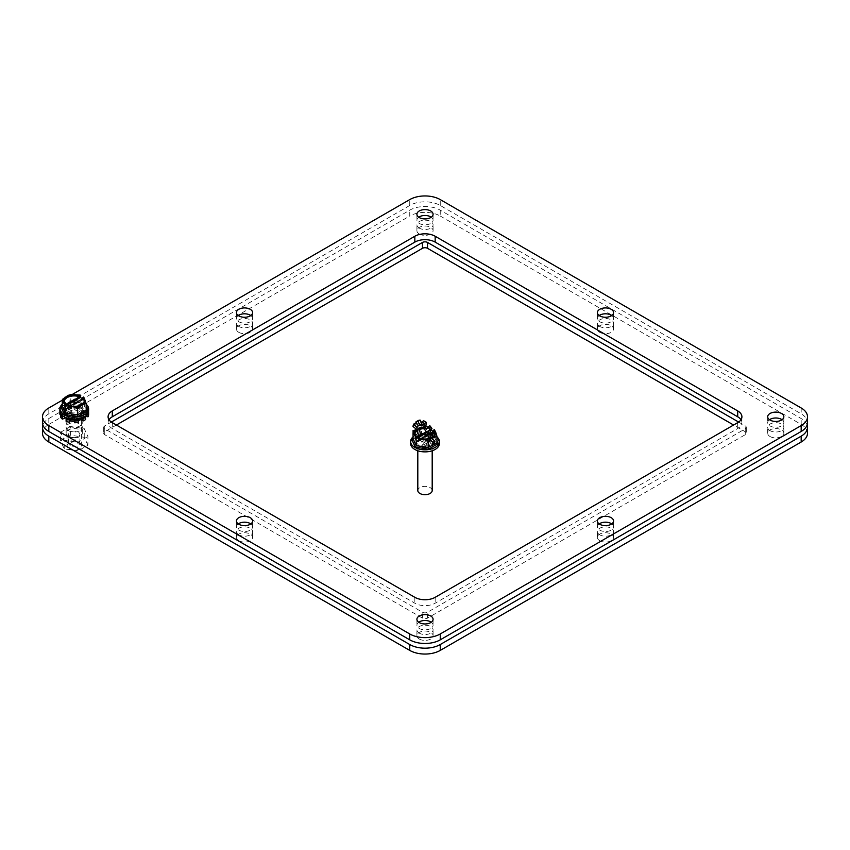 <?xml version="1.0" encoding="UTF-8"?>
<svg xmlns="http://www.w3.org/2000/svg" width="850" height="850" viewBox="0 0 850 850"><rect width="100%" height="100%" fill="white"/><g stroke="black" fill="none" stroke-linecap="round" stroke-linejoin="round"><path stroke-width="0.64" stroke-dasharray="4.25 3.19" d="M42.5 422.652A21.569 12.453 180 0 1 48.822 413.844L409.753 205.466A21.569 12.453 180 0 1 440.247 205.466L801.178 413.844A21.569 12.453 180 0 1 807.5 422.652M109.012 419.719A14.376 8.298 0 0 0 108.088 422.652A14.376 8.298 0 0 0 112.296 428.517L414.832 603.192A14.376 8.298 0 0 0 435.168 603.192L737.704 428.517A14.376 8.298 0 0 0 741.912 422.652A14.376 8.298 0 0 0 740.987 419.719M79.953 425.946A8.086 4.664 0 0 0 82.312 422.652A8.086 4.664 0 0 0 74.237 417.987A8.086 4.664 0 0 0 66.151 422.652A8.086 4.664 0 0 0 71.145 426.966A8.086 4.664 0 0 0 79.953 425.946M418.721 622.232A8.086 4.664 0 0 0 416.914 625.164A8.086 4.664 0 0 0 421.908 629.478A8.086 4.664 0 0 0 430.716 628.458A8.086 4.664 0 0 0 433.086 625.164A8.086 4.664 0 0 0 431.279 622.232M769.484 419.719A8.086 4.664 0 0 0 767.688 422.652A8.086 4.664 0 0 0 772.671 426.966A8.086 4.664 0 0 0 781.479 425.946A8.086 4.664 0 0 0 783.849 422.652A8.086 4.664 0 0 0 782.043 419.719M599.186 523.908A8.086 4.664 0 0 0 597.391 526.841A8.086 4.664 0 0 0 602.374 531.154A8.086 4.664 0 0 0 611.182 530.145A8.086 4.664 0 0 0 613.551 526.841A8.086 4.664 0 0 0 611.745 523.908M238.255 523.908A8.086 4.664 0 0 0 236.449 526.841A8.086 4.664 0 0 0 241.442 531.154A8.086 4.664 0 0 0 250.251 530.145A8.086 4.664 0 0 0 252.609 526.841A8.086 4.664 0 0 0 250.814 523.908M238.255 315.531A8.086 4.664 0 0 0 236.449 318.463A8.086 4.664 0 0 0 241.442 322.766A8.086 4.664 0 0 0 250.251 321.757A8.086 4.664 0 0 0 252.609 318.463A8.086 4.664 0 0 0 250.814 315.531M599.186 315.531A8.086 4.664 0 0 0 597.391 318.463A8.086 4.664 0 0 0 602.374 322.766A8.086 4.664 0 0 0 611.182 321.757A8.086 4.664 0 0 0 613.551 318.463A8.086 4.664 0 0 0 611.745 315.531M418.721 217.207A8.086 4.664 0 0 0 416.914 220.139A8.086 4.664 0 0 0 421.908 224.453A8.086 4.664 0 0 0 430.716 223.444A8.086 4.664 0 0 0 433.086 220.139A8.086 4.664 0 0 0 431.279 217.207M62.294 400.201L72.93 394.06M78.306 420.814A8.086 4.664 180 0 1 74.556 421.441M70.284 420.856A8.086 4.664 180 0 1 66.683 418.444M66.374 417.86A8.086 4.664 180 0 1 66.151 416.787A8.086 4.664 180 0 1 74.237 412.112A8.086 4.664 180 0 1 82.312 416.787A8.086 4.664 180 0 1 80.888 419.433M419.921 446.505A7.193 4.154 180 0 1 417.807 443.572A7.193 4.154 180 0 1 425 439.418A7.193 4.154 180 0 1 432.193 443.572A7.193 4.154 180 0 1 427.752 447.408A7.193 4.154 180 0 1 419.921 446.505M432.193 490.535A7.193 4.154 0 0 0 425 486.381A7.193 4.154 0 0 0 417.807 490.535M439.376 443.572A14.376 8.298 0 0 0 425 435.274A14.376 8.298 0 0 0 410.624 443.572M413.058 436.911A14.376 8.298 180 0 1 436.942 436.911M421.451 433.893L413.058 438.738L421.802 433.691L434.679 435.944L421.451 433.893L421.802 427.497L423.066 426.732L427.369 427.189M434.679 435.944L433.744 435.54L434.679 435.944L436.942 440.81M431.173 429.261L431.173 427.805L430.302 428.283L430.302 429.452A10.062 5.812 0 0 0 423.459 428.644M434.435 429.686L434.435 432.002L433.351 431.449M418.827 440.311L433.744 431.694L433.744 435.54L436.942 442.436M427.603 427.221L431.173 427.805M416.139 429.59L423.066 426.743M434.839 435.954L432.267 437.761M418.338 428.857A10.062 5.812 180 0 1 420.144 428.134M421.589 427.752A10.062 5.812 180 0 1 430.302 428.283M434.616 434.945A10.062 5.812 180 0 1 431.694 437.559M419.804 429.42A10.062 5.812 0 0 0 417.807 430.334M414.991 433.808A10.062 5.812 0 0 0 414.938 434.392A10.062 5.812 0 0 0 416.447 437.453M419.698 438.154L419.698 439.333A10.062 5.812 0 0 0 429.898 439.471A10.062 5.812 0 0 0 435.062 434.392A10.062 5.812 0 0 0 435.009 433.808M426.36 431.726L430.302 429.452M431.003 432.809L427.752 434.679M421.037 438.558L419.698 439.333M426.87 432.608L430.058 430.769M434.435 432.002L418.827 441.012M429.803 438.887L429.803 439.801L431.853 438.642L431.832 435.699L429.803 436.868M413.918 431.109L416.139 431.917L416.139 430.472M432.151 444.741L429.239 441.469L427.752 442.978L429.962 446.951A14.376 8.298 60 0 1 427.826 447.514L426.286 443.36L423.874 442.871L424.288 446.792A14.376 8.298 60 0 1 421.642 445.272L422.067 441.83L419.645 439.524L418.104 441.904A14.376 8.298 60 0 1 415.969 438.876L418.189 437.453L416.691 434.223L413.791 434.138A14.376 8.298 60 0 1 413.206 432.023M418.965 435.997A7.416 4.282 -120 0 0 426.679 440.821A7.416 4.282 -120 0 0 428.209 437.421M434.998 436.847L431.832 435.699M426.286 429.261L428.315 428.081L429.856 425.712M427.529 427.337L428.315 428.081M422.067 425.914L424.097 424.745L423.683 420.814M421.887 424.299L424.097 424.745M418.189 425.808L420.219 424.639L418.009 420.654M416.691 427.316L420.219 424.639M417.786 425.085L418.721 426.147M415.82 422.875A14.376 8.298 -120 0 0 415.002 425.297L412.973 426.477M416.139 428.984L418.168 427.805L415.002 425.297M416.139 431.917L418.168 430.737L418.168 427.805M415.703 429.845L418.168 430.737M415.002 429.59A14.376 8.298 -120 0 0 415.82 432.969L413.791 434.138M416.691 434.223L418.721 433.043L415.82 432.969M418.189 437.453L420.219 436.284L418.721 433.043M415.969 438.876L420.219 436.284M418.009 437.697A14.376 8.298 -120 0 0 420.144 440.725L418.104 441.904M419.645 439.524L421.685 438.356L420.144 440.725M422.067 441.83L424.097 440.651L421.685 438.356M421.642 445.272L423.683 444.093L424.097 440.651M423.683 444.093A14.376 8.298 -120 0 0 426.317 445.623L424.288 446.792M423.874 442.871L425.903 441.692L426.317 445.623M426.286 443.36L428.315 442.181L425.903 441.692M427.826 447.514L429.856 446.335L428.315 442.181M429.856 446.335A14.376 8.298 -120 0 0 431.991 445.772L429.962 446.951M427.752 442.978L429.781 441.798L431.991 445.772M429.239 441.469L431.279 440.289L429.781 441.798M434.18 443.562L431.279 440.289M420.994 434.828A7.416 4.282 -120 0 0 428.708 439.641A7.416 4.282 -120 0 0 430.249 436.252A7.416 4.282 -120 0 0 427.008 428.783A7.416 4.282 -120 0 0 421.292 426.796A7.416 4.282 -120 0 0 420.421 427.624M419.284 228.129A8.086 4.664 180 0 1 416.914 224.836A8.086 4.664 180 0 1 425 220.171A8.086 4.664 180 0 1 433.086 224.836A8.086 4.664 180 0 1 428.092 229.149A8.086 4.664 180 0 1 419.284 228.129M599.749 534.841A8.086 4.664 180 0 1 597.391 531.537A8.086 4.664 180 0 1 605.466 526.872A8.086 4.664 180 0 1 613.551 531.537A8.086 4.664 180 0 1 608.558 535.851A8.086 4.664 180 0 1 599.749 534.841M238.818 326.453A8.086 4.664 180 0 1 236.449 323.159A8.086 4.664 180 0 1 244.534 318.495A8.086 4.664 180 0 1 252.609 323.159A8.086 4.664 180 0 1 247.626 327.462A8.086 4.664 180 0 1 238.818 326.453M419.284 633.154A8.086 4.664 180 0 1 416.914 629.861A8.086 4.664 180 0 1 425 625.196A8.086 4.664 180 0 1 433.086 629.861A8.086 4.664 180 0 1 428.092 634.174A8.086 4.664 180 0 1 419.284 633.154M807.117 425A21.569 12.453 0 0 0 801.178 418.54L440.247 210.163A21.569 12.453 0 0 0 409.753 210.163L48.822 418.54A21.569 12.453 0 0 0 42.883 425M738.629 422.057L745.248 425.882A3.591 2.072 180 0 1 746.3 427.348A3.591 2.072 180 0 1 745.248 428.814L427.539 612.234A3.591 2.072 180 0 1 422.461 612.234L104.752 428.814A3.591 2.072 180 0 1 103.7 427.348A3.591 2.072 180 0 1 104.752 425.882L111.371 422.057M770.047 430.642A8.086 4.664 180 0 1 767.688 427.348A8.086 4.664 180 0 1 775.763 422.684A8.086 4.664 180 0 1 783.849 427.348A8.086 4.664 180 0 1 778.855 431.662A8.086 4.664 180 0 1 770.047 430.642M68.521 430.642A8.086 4.664 180 0 1 66.151 427.348A8.086 4.664 180 0 1 74.237 422.684A8.086 4.664 180 0 1 82.312 427.348A8.086 4.664 180 0 1 77.329 431.662A8.086 4.664 180 0 1 68.521 430.642M599.749 326.453A8.086 4.664 180 0 1 597.391 323.159A8.086 4.664 180 0 1 605.466 318.495A8.086 4.664 180 0 1 613.551 323.159A8.086 4.664 180 0 1 608.558 327.462A8.086 4.664 180 0 1 599.749 326.453M238.818 534.841A8.086 4.664 180 0 1 236.449 531.537A8.086 4.664 180 0 1 244.534 526.872A8.086 4.664 180 0 1 252.609 531.537A8.086 4.664 180 0 1 247.626 535.851A8.086 4.664 180 0 1 238.818 534.841M419.284 234.005A8.086 4.664 0 0 0 428.092 235.014A8.086 4.664 0 0 0 433.086 230.701A8.086 4.664 0 0 0 425 226.036A8.086 4.664 0 0 0 416.914 230.701A8.086 4.664 0 0 0 419.284 234.005M599.749 540.706A8.086 4.664 0 0 0 608.558 541.716A8.086 4.664 0 0 0 613.551 537.413A8.086 4.664 0 0 0 605.466 532.748A8.086 4.664 0 0 0 597.391 537.413A8.086 4.664 0 0 0 599.749 540.706M238.818 332.329A8.086 4.664 0 0 0 247.626 333.338A8.086 4.664 0 0 0 252.609 329.024A8.086 4.664 0 0 0 244.534 324.36A8.086 4.664 0 0 0 236.449 329.024A8.086 4.664 0 0 0 238.818 332.329M419.284 639.03A8.086 4.664 0 0 0 428.092 640.039A8.086 4.664 0 0 0 433.086 635.726A8.086 4.664 0 0 0 425 631.061A8.086 4.664 0 0 0 416.914 635.726A8.086 4.664 0 0 0 419.284 639.03M48.822 418.54L48.822 424.416A21.569 12.453 0 0 0 42.5 433.213M48.822 424.416L409.753 216.028L409.753 210.163M440.247 210.163L440.247 216.028A21.569 12.453 0 0 0 409.753 216.028M440.247 216.028L801.178 424.416L801.178 418.54M807.5 433.213A21.569 12.453 0 0 0 801.178 424.416M116.407 425.021L104.752 431.747A3.591 2.072 0 0 0 103.7 433.213A3.591 2.072 0 0 0 104.752 434.69L422.461 618.109A3.591 2.072 0 0 0 427.539 618.109L745.248 434.69A3.591 2.072 0 0 0 746.3 433.213A3.591 2.072 0 0 0 745.248 431.747L733.593 425.021M770.047 436.517A8.086 4.664 0 0 0 778.855 437.527A8.086 4.664 0 0 0 783.849 433.213A8.086 4.664 0 0 0 775.763 428.549A8.086 4.664 0 0 0 767.688 433.213A8.086 4.664 0 0 0 770.047 436.517M68.521 436.517A8.086 4.664 0 0 0 77.329 437.527A8.086 4.664 0 0 0 82.312 433.213A8.086 4.664 0 0 0 74.237 428.549A8.086 4.664 0 0 0 66.151 433.213A8.086 4.664 0 0 0 68.521 436.517M599.749 332.329A8.086 4.664 0 0 0 608.558 333.338A8.086 4.664 0 0 0 613.551 329.024A8.086 4.664 0 0 0 605.466 324.36A8.086 4.664 0 0 0 597.391 329.024A8.086 4.664 0 0 0 599.749 332.329M238.818 540.706A8.086 4.664 0 0 0 247.626 541.716A8.086 4.664 0 0 0 252.609 537.413A8.086 4.664 0 0 0 244.534 532.748A8.086 4.664 0 0 0 236.449 537.413A8.086 4.664 0 0 0 238.818 540.706M59.893 411.496A14.376 8.298 180 0 1 60.446 409.732L64.812 410.476L66.438 408.627L62.836 407.033A14.376 8.298 180 0 1 65.471 405.503L68.244 407.586L71.453 406.64L70.157 404.122A14.376 8.298 180 0 1 73.854 403.793L73.971 406.417L77.52 406.736L79.039 404.26A14.376 8.298 180 0 1 82.376 405.237L79.794 407.405L82.333 408.871L86.094 407.384A14.376 8.298 180 0 1 87.784 409.307L83.502 410.189L84.054 412.239L88.411 412.303M61.444 414.704L64.972 413.982L64.409 411.931L59.946 411.868M67.076 418.115L68.669 416.766L66.13 415.299L63.41 416.373M74.566 419.209L74.502 417.754L70.943 417.435L70.072 418.859M81.983 417.902L80.219 416.585L77.021 417.531L77.754 418.965M87.348 414.322L83.661 413.695L82.025 415.544L84.586 416.681M79.486 409.052A7.416 4.282 0 0 0 71.4 408.127A7.416 4.282 0 0 0 66.821 412.091A7.416 4.282 0 0 0 74.237 416.373A7.416 4.282 0 0 0 81.653 412.091A7.416 4.282 0 0 0 79.486 409.052M82.333 408.871L82.333 411.219L86.094 409.732A14.376 8.298 180 0 1 87.784 411.655L83.502 412.537L84.054 414.587L88.613 414.662M86.094 409.732L86.094 407.384M87.784 409.307L87.784 411.655M79.794 407.405L79.794 409.753L82.333 411.219M82.376 405.237L82.376 407.586L79.794 409.753M82.376 407.586A14.376 8.298 0 0 0 79.039 406.608L79.039 404.26M77.52 406.736L77.52 409.084L79.039 406.608M73.971 406.417L73.971 408.765L77.52 409.084M73.854 403.793L73.971 408.765M73.854 406.141A14.376 8.298 0 0 0 70.157 406.47L70.157 404.122M71.453 406.64L71.453 408.988L70.157 406.47M68.244 407.586L68.244 409.934L71.453 408.988M65.471 405.503L65.471 407.851L68.244 409.934M65.471 407.851A14.376 8.298 0 0 0 62.836 409.381L62.836 407.033M66.438 408.627L66.438 410.975L62.836 409.381M64.812 410.476L64.812 412.824L66.438 410.975M60.446 409.732L60.446 412.08L64.812 412.824M60.446 412.08A14.376 8.298 0 0 0 59.861 414.216M64.409 411.931L64.409 414.279L61.051 414.226M64.972 413.982L64.972 416.33L64.409 414.279M60.679 417.212L64.972 416.33M66.13 415.299L65.971 417.711M68.669 416.766L68.669 419.114L67.022 418.158M66.746 417.998L66.13 417.647M66.098 421.281L68.669 419.114M70.943 417.435L70.943 418.997M74.502 417.754L74.502 419.209M77.021 417.531L77.021 419.879L78.306 422.397M78.062 419.571L77.021 419.879M80.219 416.585L80.219 418.455M82.025 415.544L82.025 417.892L85.637 419.496M83.661 413.695L83.661 416.043L82.025 417.892M85.17 416.298L83.661 416.043M84.054 412.239L84.054 414.587M83.502 410.189L83.502 412.537M79.486 411.4A7.416 4.282 0 0 0 71.4 410.476A7.416 4.282 0 0 0 66.821 414.439A7.416 4.282 0 0 0 74.237 418.721A7.416 4.282 0 0 0 81.653 414.439A7.416 4.282 0 0 0 79.486 411.4M87.901 445.198L84.235 437.304L70.571 435.189L60.573 440.969L64.228 448.853L77.892 450.967L87.901 445.198L87.901 436.507L84.235 428.612L70.571 426.498L70.571 435.189M70.252 445.379A5.631 3.251 180 0 1 68.606 443.084A5.631 3.251 180 0 1 74.237 439.822A5.631 3.251 180 0 1 79.868 443.084A5.631 3.251 180 0 1 76.394 446.08A5.631 3.251 180 0 1 70.252 445.379M84.235 437.304L84.235 428.612M77.892 450.967L77.892 442.276L87.901 436.507M64.228 448.853L64.228 440.162L77.892 442.276M60.573 440.969L60.573 432.278L64.228 440.162M70.571 426.498L60.573 432.278M70.252 436.688A5.631 3.251 180 0 1 68.606 434.392A5.631 3.251 180 0 1 74.237 431.141A5.631 3.251 180 0 1 79.868 434.392A5.631 3.251 180 0 1 76.394 437.399A5.631 3.251 180 0 1 70.252 436.688M69.147 413.844A7.193 4.154 180 0 1 67.044 410.911A7.193 4.154 180 0 1 74.237 406.757A7.193 4.154 180 0 1 81.419 410.911A7.193 4.154 180 0 1 76.989 414.747A7.193 4.154 180 0 1 69.147 413.844M69.147 449.066A7.193 4.154 0 0 0 76.989 449.969A7.193 4.154 0 0 0 81.419 446.133A7.193 4.154 0 0 0 74.237 441.979A7.193 4.154 0 0 0 67.044 446.133A7.193 4.154 0 0 0 69.147 449.066M88.613 410.911A14.376 8.298 0 0 0 74.237 402.613A14.376 8.298 0 0 0 59.861 410.911M62.294 404.249A14.376 8.298 180 0 1 86.179 404.249M70.688 401.232L62.294 406.087L71.039 401.03L83.916 403.283L70.688 401.232L71.039 394.836L72.303 394.081M83.916 403.283L82.981 402.879L83.916 403.283L86.179 408.149M83.661 397.024L83.661 399.341L82.588 398.788M68.053 407.649L82.981 399.033L82.981 402.879L86.179 409.774M70.157 394.4L71.039 394.836M64.218 401.147A10.062 5.812 0 0 0 64.175 401.731A10.062 5.812 0 0 0 65.684 404.791M68.935 405.493L68.935 406.672A10.062 5.812 0 0 0 79.135 406.81A10.062 5.812 0 0 0 84.299 401.731A10.062 5.812 0 0 0 84.246 401.147M70.274 405.896L68.935 406.672M83.661 399.341L68.053 408.351M801.178 407.979L801.178 413.844M440.247 205.466L440.247 199.591M409.753 205.466L409.753 199.591M48.822 413.844L48.822 407.979M737.704 422.652L737.704 428.517M435.168 597.316L435.168 603.192M414.832 597.316L414.832 603.192M112.296 422.652L112.296 428.517M429.877 427.571L430.929 427.922M425.669 426.923L418.965 427.954M104.752 434.69L104.752 428.814M104.752 425.882L104.752 431.747M422.461 618.109L422.461 612.234M427.539 618.109L427.539 612.234M745.248 434.69L745.248 428.814M745.248 431.747L745.248 425.882M741.912 416.787L741.912 422.652M108.088 416.787L108.088 422.652M66.151 416.787L66.151 422.652M82.312 416.787L82.312 422.652M416.914 619.299L416.914 625.164M433.086 619.299L433.086 625.164M767.688 416.787L767.688 422.652M783.849 416.787L783.849 422.652M597.391 520.976L597.391 526.841M613.551 520.976L613.551 526.841M236.449 520.976L236.449 526.841M252.609 520.976L252.609 526.841M236.449 312.587L236.449 318.463M252.609 312.587L252.609 318.463M597.391 312.587L597.391 318.463M613.551 312.587L613.551 318.463M416.914 214.274L416.914 220.139M433.086 214.274L433.086 220.139M432.193 450.766L432.193 443.572M417.807 450.766L417.807 443.572M421.664 434.148L434.127 436.082M412.675 439.344L421.696 434.138M433.797 435.837L437.027 442.776M414.938 434.392L414.938 433.213M435.062 434.392L435.062 433.213M421.292 426.796L419.252 427.964M428.708 439.641L426.679 440.821M433.086 230.701L433.086 224.836M416.914 230.701L416.914 224.836M613.551 537.413L613.551 531.537M597.391 537.413L597.391 531.537M252.609 329.024L252.609 323.159M236.449 329.024L236.449 323.159M433.086 635.726L433.086 629.861M416.914 635.726L416.914 629.861M103.7 427.348L103.7 433.213M746.3 427.348L746.3 433.213M783.849 433.213L783.849 427.348M767.688 433.213L767.688 427.348M82.312 433.213L82.312 427.348M66.151 433.213L66.151 427.348M613.551 329.024L613.551 323.159M597.391 329.024L597.391 323.159M252.609 537.413L252.609 531.537M236.449 537.413L236.449 531.537M81.653 414.439L81.653 412.091M66.821 414.439L66.821 412.091M79.868 443.084L79.868 434.392M68.606 443.084L68.606 434.392M81.419 446.133L81.419 410.911M67.044 446.133L67.044 410.911M70.89 401.487L83.364 403.421M61.912 406.693L70.933 401.476M83.034 403.176L86.254 410.114M64.175 401.731L64.175 400.562M84.299 401.731L84.299 400.562"/><path stroke-width="1.27" d="M72.93 394.06L409.753 199.591A21.569 12.453 180 0 1 440.247 199.591L801.178 407.979A21.569 12.453 180 0 1 807.5 416.787L807.5 422.652A21.569 12.453 180 0 1 801.178 431.46L440.247 639.838A21.569 12.453 180 0 1 409.753 639.838L48.822 431.46A21.569 12.453 180 0 1 42.5 422.652L42.5 416.787A21.569 12.453 180 0 1 48.822 407.979L62.294 400.201M740.987 419.719A14.376 8.298 0 0 0 737.704 416.787L435.168 242.112A14.376 8.298 0 0 0 414.832 242.112L112.296 416.787A14.376 8.298 0 0 0 109.012 419.719M431.279 622.232A8.086 4.664 0 0 0 418.721 622.232M782.043 419.719A8.086 4.664 0 0 0 769.484 419.719M611.745 523.908A8.086 4.664 0 0 0 599.186 523.908M250.814 523.908A8.086 4.664 0 0 0 238.255 523.908M250.814 315.531A8.086 4.664 0 0 0 238.255 315.531M611.745 315.531A8.086 4.664 0 0 0 599.186 315.531M431.279 217.207A8.086 4.664 0 0 0 418.721 217.207M807.5 416.787A21.569 12.453 180 0 1 801.178 425.584L440.247 633.972A21.569 12.453 180 0 1 409.753 633.972L48.822 425.584A21.569 12.453 180 0 1 42.5 416.787M112.296 410.911L414.832 236.247A14.376 8.298 180 0 1 435.168 236.247L737.704 410.911A14.376 8.298 180 0 1 741.912 416.787A14.376 8.298 180 0 1 737.704 422.652L435.168 597.316A14.376 8.298 180 0 1 414.832 597.316L112.296 422.652A14.376 8.298 180 0 1 108.088 416.787A14.376 8.298 180 0 1 112.296 410.911L112.296 416.787M80.888 419.433A8.086 4.664 180 0 1 79.953 420.081A8.086 4.664 180 0 1 78.306 420.814M74.556 421.441A8.086 4.664 180 0 1 70.284 420.856M66.683 418.444A8.086 4.664 180 0 1 66.374 417.86M430.716 622.593A8.086 4.664 180 0 1 421.908 623.602A8.086 4.664 180 0 1 416.914 619.299A8.086 4.664 180 0 1 425 614.624A8.086 4.664 180 0 1 433.086 619.299A8.086 4.664 180 0 1 430.716 622.593M781.479 420.081A8.086 4.664 180 0 1 772.671 421.09A8.086 4.664 180 0 1 767.688 416.787A8.086 4.664 180 0 1 775.763 412.112A8.086 4.664 180 0 1 783.849 416.787A8.086 4.664 180 0 1 781.479 420.081M611.182 524.269A8.086 4.664 180 0 1 602.374 525.279A8.086 4.664 180 0 1 597.391 520.976A8.086 4.664 180 0 1 605.466 516.311A8.086 4.664 180 0 1 613.551 520.976A8.086 4.664 180 0 1 611.182 524.269M250.251 524.269A8.086 4.664 180 0 1 241.442 525.279A8.086 4.664 180 0 1 236.449 520.976A8.086 4.664 180 0 1 244.534 516.311A8.086 4.664 180 0 1 252.609 520.976A8.086 4.664 180 0 1 250.251 524.269M250.251 315.892A8.086 4.664 180 0 1 241.442 316.901A8.086 4.664 180 0 1 236.449 312.587A8.086 4.664 180 0 1 244.534 307.923A8.086 4.664 180 0 1 252.609 312.587A8.086 4.664 180 0 1 250.251 315.892M611.182 315.892A8.086 4.664 180 0 1 602.374 316.901A8.086 4.664 180 0 1 597.391 312.587A8.086 4.664 180 0 1 605.466 307.923A8.086 4.664 180 0 1 613.551 312.587A8.086 4.664 180 0 1 611.182 315.892M430.716 217.568A8.086 4.664 180 0 1 421.908 218.577A8.086 4.664 180 0 1 416.914 214.274A8.086 4.664 180 0 1 425 209.599A8.086 4.664 180 0 1 433.086 214.274A8.086 4.664 180 0 1 430.716 217.568M417.807 450.766L417.807 490.535A7.193 4.154 0 0 0 419.921 493.467A7.193 4.154 0 0 0 427.752 494.371A7.193 4.154 0 0 0 432.193 490.535L432.193 450.766M410.624 441.533L410.624 443.572A14.376 8.298 0 0 0 414.832 449.438A14.376 8.298 0 0 0 430.504 451.244A14.376 8.298 0 0 0 439.376 443.572L439.376 441.533A14.376 8.298 180 0 1 430.504 449.204A14.376 8.298 180 0 1 414.832 447.397A14.376 8.298 180 0 1 410.624 441.533A14.376 8.298 180 0 1 413.058 436.911M436.942 436.911A14.376 8.298 180 0 1 439.376 441.533M426.36 431.726L416.447 437.453L416.447 436.284L415.565 436.815L413.058 432.544L413.058 438.738L411.772 439.482L413.058 438.738L411.772 439.482L415.321 447.121L416.256 445.634L416.256 441.788L418.827 441.012L418.827 438.696L419.698 438.154A10.062 5.812 180 0 0 431.694 437.559M413.058 438.738L416.256 445.634L428.198 447.483L428.549 449.161L415.321 447.121M432.267 437.761L428.198 441.288L428.198 447.483L437.027 442.776M435.009 433.808A10.062 5.812 0 0 0 433.553 431.332L433.553 430.153L434.435 429.686L435.912 432.831L436.942 436.241L436.942 442.436L438.228 443.572L428.549 449.161M433.351 431.449L431.173 430.121L431.173 429.261M413.196 432.044L416.139 429.59M415.565 436.815L416.256 441.788L418.827 440.311M428.198 441.288L424.331 439.514L418.827 438.696M436.942 436.241L435.221 436.114M416.447 436.284A10.062 5.812 180 0 1 414.938 433.213A10.062 5.812 180 0 1 418.338 428.857M420.144 428.134A10.062 5.812 180 0 1 421.589 427.752M433.553 430.153A10.062 5.812 180 0 1 435.062 433.213A10.062 5.812 180 0 1 434.616 434.945M423.459 428.644A10.062 5.812 0 0 0 419.804 429.42M417.807 430.334A10.062 5.812 0 0 0 414.991 433.808M433.553 431.332L431.003 432.809M427.752 434.679L421.037 438.558M415.565 439.131L426.87 432.608M430.058 430.769L431.173 430.121M429.803 439.801L432.958 442.308A14.376 8.298 60 0 1 432.151 444.741L434.18 443.562A14.376 8.298 60 0 0 434.998 441.139L432.958 442.308M416.139 430.472L416.139 428.984L412.973 426.477A14.376 8.298 60 0 1 413.791 424.044L416.691 427.316L418.189 425.808L415.969 421.834A14.376 8.298 60 0 1 418.104 421.271L419.645 425.425L422.067 425.914L421.642 421.993A14.376 8.298 60 0 1 424.288 423.513L423.874 426.955L426.286 429.261L427.826 426.881A14.376 8.298 60 0 1 429.962 429.909L427.752 431.332L429.239 434.562L432.151 434.647A14.376 8.298 60 0 1 432.958 438.016L429.803 436.868L429.803 438.887M413.206 432.023A14.376 8.298 60 0 1 412.973 430.769L413.918 431.109M428.209 437.421A7.416 4.282 -120 0 0 424.979 429.951A7.416 4.282 -120 0 0 419.252 427.964A7.416 4.282 -120 0 0 418.965 435.997M431.853 438.642L434.998 441.139M432.958 438.016L434.998 436.847A14.376 8.298 -120 0 0 434.18 433.468L432.151 434.647M429.239 434.562L431.279 433.394L434.18 433.468M427.752 431.332L429.781 430.153L431.279 433.394M429.962 429.909L431.991 428.729L429.781 430.153M431.991 428.729A14.376 8.298 -120 0 0 429.856 425.712L427.826 426.881M423.874 426.955L425.903 425.786L427.529 427.337M424.288 423.513L426.317 422.344L425.903 425.786M426.317 422.344A14.376 8.298 -120 0 0 423.683 420.814L421.642 421.993M419.645 425.425L421.887 424.299M418.104 421.271L420.144 420.102L421.685 424.256M420.144 420.102A14.376 8.298 -120 0 0 418.009 420.654L415.969 421.834M413.791 424.044L415.82 422.875L417.786 425.085M412.973 430.769L415.703 429.845M420.421 427.624A7.416 4.282 -120 0 0 420.994 434.828M42.883 425A21.569 12.453 0 0 0 42.5 427.348A21.569 12.453 0 0 0 48.822 436.156L409.753 644.534A21.569 12.453 0 0 0 440.247 644.534L801.178 436.156A21.569 12.453 0 0 0 807.5 427.348A21.569 12.453 0 0 0 807.117 425M111.371 422.057L422.461 242.452A3.591 2.072 180 0 1 427.539 242.452L738.629 422.057M42.5 427.348L42.5 433.213A21.569 12.453 0 0 0 48.822 442.021L48.822 436.156M801.178 436.156L801.178 442.021A21.569 12.453 0 0 0 807.5 433.213L807.5 427.348M801.178 442.021L440.247 650.409L440.247 644.534M409.753 644.534L409.753 650.409A21.569 12.453 0 0 0 440.247 650.409M409.753 650.409L48.822 442.021M733.593 425.021L427.539 248.327A3.591 2.072 0 0 0 422.461 248.327L116.407 425.021M63.41 416.373L62.379 416.787A14.376 8.298 180 0 1 60.679 414.864L61.444 414.704M70.072 418.859L69.424 419.911A14.376 8.298 180 0 1 66.098 418.933L67.076 418.115M77.754 418.965L78.306 420.049A14.376 8.298 180 0 1 74.619 420.389L74.566 419.209M84.586 416.681L85.637 417.148A14.376 8.298 180 0 1 82.992 418.668L81.983 417.902M88.411 412.303L88.613 412.314A14.376 8.298 180 0 1 88.028 414.439L87.348 414.322M61.051 414.226L59.861 414.216L59.861 411.868M60.679 414.864L60.679 417.212A14.376 8.298 0 0 0 62.379 419.135L62.379 416.787M65.971 417.711L62.379 419.135M66.098 418.933L66.098 421.281A14.376 8.298 0 0 0 69.424 422.259L69.424 419.911M70.943 418.997L69.424 422.259M74.502 419.209L74.502 420.102L70.943 419.783M74.619 420.389L74.619 422.737L74.502 420.102M74.619 422.737A14.376 8.298 0 0 0 78.306 422.397L78.306 420.049M80.219 418.455L78.062 419.571M82.992 418.668L82.992 421.016L80.219 418.933M82.992 421.016A14.376 8.298 0 0 0 85.637 419.496L85.637 417.148M88.028 414.439L88.028 416.787L85.17 416.298M88.028 416.787A14.376 8.298 0 0 0 88.613 414.662L88.613 412.314M59.861 408.871L59.861 410.911A14.376 8.298 0 0 0 64.069 416.787A14.376 8.298 0 0 0 79.741 418.582A14.376 8.298 0 0 0 88.613 410.911L88.613 408.871A14.376 8.298 180 0 1 79.741 416.543A14.376 8.298 180 0 1 64.069 414.736A14.376 8.298 180 0 1 59.861 408.871A14.376 8.298 180 0 1 62.294 404.249M86.179 404.249A14.376 8.298 180 0 1 88.613 408.871M65.684 403.623A10.062 5.812 180 0 1 64.175 400.562A10.062 5.812 180 0 1 69.339 395.484A10.062 5.812 180 0 1 79.539 395.622L79.539 396.791L65.684 404.791L65.684 403.623L64.802 404.154L62.294 399.882L62.294 406.087L61.009 406.821L62.294 406.087L61.009 406.821L64.547 414.46L65.493 412.983L65.493 409.126L68.053 408.351L68.053 406.034L68.935 405.493A10.062 5.812 180 0 0 79.135 405.631A10.062 5.812 180 0 0 84.299 400.562A10.062 5.812 180 0 0 82.79 397.492L83.661 397.024L86.179 403.58L83.343 404.037L77.435 408.627L73.567 406.853L68.053 406.034M62.294 406.087L65.493 412.983L77.435 414.821L77.775 416.511L64.547 414.46M77.435 408.627L77.435 414.821L86.254 410.114M86.179 403.58L86.179 409.774L87.465 410.911L77.775 416.511M82.588 398.788L80.41 397.46L80.41 395.144L79.539 395.622M70.157 394.4L80.41 395.144M62.432 399.383L68.202 395.293L71.039 394.836M64.802 404.154L65.493 409.126L68.053 407.649M79.539 396.791A10.062 5.812 0 0 0 64.218 401.147M84.246 401.147A10.062 5.812 0 0 0 82.79 398.671L82.79 397.492M82.79 398.671L70.274 405.896M64.802 406.47L80.41 397.46M48.822 431.46L48.822 425.584M409.753 639.838L409.753 633.972M440.247 639.838L440.247 633.972M801.178 431.46L801.178 425.584M414.832 236.247L414.832 242.112M435.168 236.247L435.168 242.112M737.704 410.911L737.704 416.787M436.942 440.81L438.228 443.572M415.894 429.739L414.088 433.606M415.214 436.029L415.82 436.645M420.123 438.866L419.071 438.515M434.786 430.408L434.18 429.792M424.331 439.514L431.035 438.483M434.106 436.698L435.912 432.831M427.539 248.327L427.539 242.452M422.461 248.327L422.461 242.452M86.179 408.149L87.465 410.911M79.103 394.91L80.166 395.261M74.906 394.262L68.202 395.293M65.121 397.078L63.325 400.945M64.451 403.368L65.057 403.984M69.36 406.204L68.308 405.854M84.012 397.747L83.417 397.131M73.567 406.853L80.272 405.822M83.343 404.037L85.138 400.169"/></g></svg>
